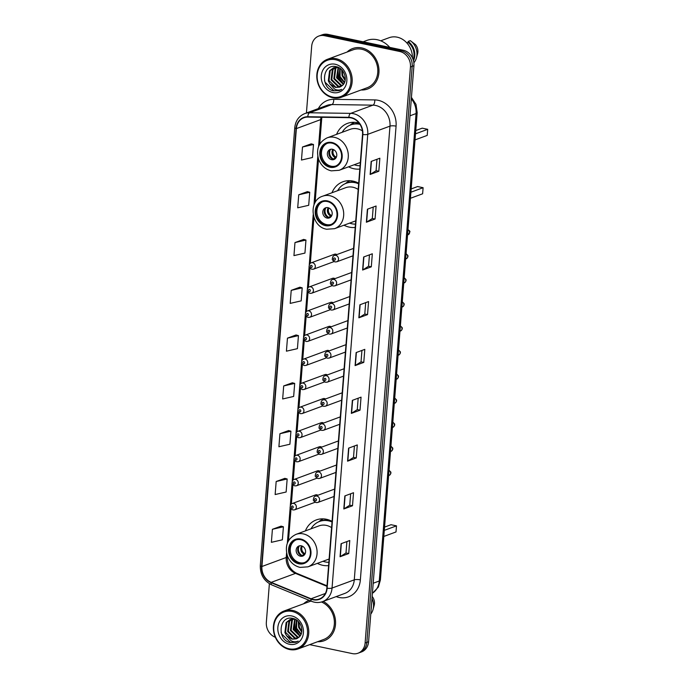 <?xml version="1.0" encoding="UTF-8"?>
<svg xmlns="http://www.w3.org/2000/svg" width="688" height="688" viewBox="0 0 688 688"><rect width="100%" height="100%" fill="white"/><g stroke="black" fill="none" stroke-linecap="round" stroke-linejoin="round"><path stroke-width="1.03" d="M332.08 521.384A23.813 20.416 -110.3 0 0 326.344 519.251A23.813 20.416 -110.3 0 0 316.282 519.93A23.813 20.416 -110.3 0 0 305.377 530.904M317.366 563.36A23.813 20.416 -110.3 0 0 322.715 565.295A23.813 20.416 -110.3 0 0 328.606 565.596M358.697 183.232A23.813 20.416 -110.3 0 0 352.953 181.09A23.813 20.416 -110.3 0 0 342.891 181.778A23.813 20.416 -110.3 0 0 331.986 192.752M343.983 225.208A23.813 20.416 -110.3 0 0 349.332 227.143A23.813 20.416 -110.3 0 0 355.214 227.444M359.067 123.083A23.813 20.416 -110.3 0 0 357.554 122.705A23.813 20.416 -110.3 0 0 347.483 123.384A23.813 20.416 -110.3 0 0 336.587 134.358M348.575 166.823A23.813 20.416 -110.3 0 0 353.924 168.749A23.813 20.416 -110.3 0 0 359.807 169.059M336.853 254.577A3.371 2.89 -110.3 0 0 335.847 254.164A3.371 2.89 -110.3 0 0 334.428 254.259L311.2 262.842A3.371 2.89 69.7 0 1 312.619 262.739A3.371 2.89 69.7 0 1 315.276 265.8A3.371 2.89 69.7 0 1 313.53 269.163L311.819 269.283C309.6 267.959 308.714 266.961 309.153 266.273C309.29 264.287 309.97 263.143 311.2 262.842M334.961 278.64A3.371 2.89 -110.3 0 0 333.955 278.227A3.371 2.89 -110.3 0 0 332.536 278.322L309.299 286.905A3.371 2.89 69.7 0 1 310.727 286.81A3.371 2.89 69.7 0 1 313.384 289.872A3.371 2.89 69.7 0 1 311.638 293.226L309.927 293.355C307.699 292.03 306.814 291.024 307.261 290.345C307.398 288.358 308.078 287.214 309.299 286.905M333.069 302.711A3.371 2.89 -110.3 0 0 332.063 302.299A3.371 2.89 -110.3 0 0 330.636 302.393L307.407 310.976A3.371 2.89 69.7 0 1 308.835 310.873A3.371 2.89 69.7 0 1 311.492 313.934A3.371 2.89 69.7 0 1 309.746 317.297L308.026 317.417C305.807 316.093 304.922 315.095 305.369 314.407C305.506 312.421 306.186 311.277 307.407 310.976M331.169 326.774A3.371 2.89 -110.3 0 0 330.171 326.361A3.371 2.89 -110.3 0 0 328.744 326.456L305.515 335.039A3.371 2.89 69.7 0 1 306.934 334.944A3.371 2.89 69.7 0 1 309.591 338.006A3.371 2.89 69.7 0 1 307.846 341.36L306.134 341.489C303.915 340.164 303.03 339.158 303.477 338.479C303.606 336.492 304.294 335.348 305.515 335.039M329.277 350.846A3.371 2.89 -110.3 0 0 328.271 350.433A3.371 2.89 -110.3 0 0 326.852 350.527L303.623 359.11A3.371 2.89 69.7 0 1 305.042 359.007A3.371 2.89 69.7 0 1 307.699 362.069A3.371 2.89 69.7 0 1 305.954 365.431L304.242 365.552C302.023 364.227 301.138 363.23 301.576 362.542C301.714 360.555 302.393 359.411 303.623 359.11M327.385 374.908A3.371 2.89 -110.3 0 0 326.379 374.496A3.371 2.89 -110.3 0 0 324.96 374.59L301.722 383.173A3.371 2.89 69.7 0 1 303.15 383.078A3.371 2.89 69.7 0 1 305.807 386.14A3.371 2.89 69.7 0 1 304.062 389.494L302.35 389.623C300.123 388.299 299.237 387.292 299.684 386.613C299.822 384.626 300.501 383.483 301.722 383.173M325.493 398.98A3.371 2.89 -110.3 0 0 324.487 398.567A3.371 2.89 -110.3 0 0 323.059 398.662L299.83 407.244A3.371 2.89 69.7 0 1 301.258 407.141A3.371 2.89 69.7 0 1 303.915 410.203A3.371 2.89 69.7 0 1 302.17 413.565L300.45 413.686C298.231 412.361 297.345 411.364 297.792 410.676C297.93 408.689 298.609 407.545 299.83 407.244M323.592 423.043A3.371 2.89 -110.3 0 0 322.595 422.63A3.371 2.89 -110.3 0 0 321.167 422.724L297.938 431.307A3.371 2.89 69.7 0 1 299.357 431.213A3.371 2.89 69.7 0 1 302.015 434.274A3.371 2.89 69.7 0 1 300.269 437.628L298.558 437.757C296.339 436.433 295.453 435.427 295.9 434.747C296.029 432.761 296.717 431.617 297.938 431.307M321.7 447.114A3.371 2.89 -110.3 0 0 320.694 446.701A3.371 2.89 -110.3 0 0 319.275 446.796L296.046 455.379A3.371 2.89 69.7 0 1 297.465 455.275A3.371 2.89 69.7 0 1 300.123 458.337A3.371 2.89 69.7 0 1 298.377 461.7L296.666 461.82C294.447 460.496 293.561 459.498 294 458.81C294.137 456.823 294.817 455.68 296.046 455.379M319.808 471.177A3.371 2.89 -110.3 0 0 318.802 470.764A3.371 2.89 -110.3 0 0 317.383 470.859L294.146 479.441A3.371 2.89 69.7 0 1 295.573 479.347A3.371 2.89 69.7 0 1 298.231 482.408A3.371 2.89 69.7 0 1 296.485 485.762L294.774 485.891C292.546 484.567 291.66 483.561 292.108 482.881C292.245 480.895 292.925 479.751 294.146 479.441M317.916 495.248A3.371 2.89 -110.3 0 0 316.91 494.835A3.371 2.89 -110.3 0 0 315.482 494.93L292.254 503.513A3.371 2.89 69.7 0 1 293.681 503.41A3.371 2.89 69.7 0 1 296.339 506.471A3.371 2.89 69.7 0 1 294.593 509.834L292.873 509.954C290.654 508.63 289.768 507.632 290.216 506.944C290.353 504.958 291.033 503.814 292.254 503.513M309.686 644.647L352.333 653.6A13.485 11.558 -110.3 0 0 358.027 653.213L361.501 651.932A13.485 11.558 -110.3 0 0 368.587 641.758L413.927 65.704A13.485 11.558 -110.3 0 0 403.194 50.207L327.935 34.4A13.485 11.558 -110.3 0 0 322.242 34.787L320.505 35.432A13.485 11.558 -110.3 0 1 326.198 35.045A13.485 11.558 -110.3 0 0 320.505 35.432L318.768 36.068A13.485 11.558 -110.3 0 0 311.681 46.242L306.427 112.987M358.027 653.213A13.485 11.558 -110.3 0 0 365.113 643.039L410.452 66.994A13.485 11.558 -110.3 0 0 399.719 51.488L401.457 50.843L326.198 35.045L401.457 50.843A13.485 11.558 -110.3 0 1 412.189 66.349A13.485 11.558 -110.3 0 0 401.457 50.843L403.194 50.207M365.113 643.039L366.85 642.394L412.189 66.349L366.85 642.394A13.485 11.558 -110.3 0 1 359.764 652.568A13.485 11.558 -110.3 0 0 366.85 642.394L368.587 641.758M361.75 47.928A21.569 18.49 -110.3 0 0 352.634 48.547A21.569 18.49 -110.3 0 0 347.07 52.047A21.569 18.49 -110.3 0 1 352.634 48.547A21.569 18.49 -110.3 0 1 361.75 47.928A21.569 18.49 -110.3 0 1 378.753 67.519A21.569 18.49 -110.3 0 1 367.581 89.019A21.569 18.49 -110.3 0 0 378.753 67.519A21.569 18.49 -110.3 0 0 361.75 47.928M309.127 600.297A21.569 18.49 -110.3 0 0 303.649 603.763A21.569 18.49 -110.3 0 1 309.127 600.297M351.086 117.915A14.379 12.324 69.7 0 1 362.533 134.452L326.826 588.163A14.379 12.324 69.7 0 1 319.266 599.016A14.379 12.324 69.7 0 1 311.028 598.766L271.201 582.366A14.379 12.324 69.7 0 1 261.913 566.499L296.373 128.596A14.379 12.324 69.7 0 1 303.933 117.743A14.379 12.324 69.7 0 1 307.82 117.08L348.893 117.674A14.379 12.324 69.7 0 1 351.086 117.915M351.112 117.571A14.74 12.633 -110.3 0 0 348.859 117.313L307.794 116.728A14.74 12.633 -110.3 0 0 296.064 128.527L261.595 566.43A14.74 12.633 -110.3 0 0 271.115 582.693L310.95 599.093A14.74 12.633 -110.3 0 0 327.135 588.231L362.851 134.521A14.74 12.633 -110.3 0 0 351.112 117.571M348.739 553.539L345.995 552.963L340.311 556.626A3.595 0.877 -175.5 0 1 340.053 556.747L348.739 553.539L349.762 540.51L341.076 543.718L340.053 556.747M350.648 493.786L349.753 505.207L344.069 508.845A3.595 0.877 -175.5 0 1 343.811 508.965L352.497 505.757L353.52 492.72L344.843 495.928L343.811 508.965M349.753 505.181L352.497 505.757M354.415 445.996L353.512 457.417L347.827 461.055A3.595 0.877 -175.5 0 1 347.578 461.175L356.255 457.967L357.287 444.938L348.601 448.146L347.578 461.175M353.512 457.391L356.255 457.967M360.022 410.186L357.278 409.609L351.594 413.264A3.595 0.877 -175.5 0 1 351.336 413.393L360.022 410.186L361.045 397.148L352.359 400.356L351.336 413.393M376.981 159.281L376.078 170.701L370.393 174.339A3.595 0.877 -175.5 0 1 370.144 174.46L378.821 171.252L379.853 158.214L371.167 161.422L370.144 174.46M376.078 170.676L378.821 171.252M373.214 207.062L372.32 218.483L366.635 222.121A3.595 0.877 -175.5 0 1 366.377 222.241L375.063 219.033L376.087 206.004L367.409 209.212L366.377 222.241M372.32 218.457L375.063 219.033M371.305 266.824L368.562 266.247L362.868 269.911A3.595 0.877 -175.5 0 1 362.619 270.031L371.305 266.824L372.328 253.786L363.642 256.994L362.619 270.031M365.698 302.634L364.795 314.055L359.11 317.693A3.595 0.877 -175.5 0 1 358.861 317.813L367.538 314.605L368.57 301.576L359.884 304.784L358.861 317.813M364.795 314.029L367.538 314.605M361.931 350.424L361.037 361.845L355.352 365.483A3.595 0.877 -175.5 0 1 355.094 365.603L363.78 362.395L364.803 349.366L356.126 352.574L355.094 365.603M361.037 361.819L363.78 362.395M361.08 89.982A21.569 18.49 -110.3 0 0 367.581 89.019A21.569 18.49 -110.3 0 1 361.08 89.982M317.658 641.698A21.569 18.49 -110.3 0 0 324.16 640.734A21.569 18.49 -110.3 0 0 335.563 622.038A21.569 18.49 -110.3 0 0 323.188 601.407A21.569 18.49 -110.3 0 1 335.563 622.038A21.569 18.49 -110.3 0 1 324.16 640.734A21.569 18.49 -110.3 0 1 317.658 641.698M399.719 51.488L324.461 35.681A13.485 11.558 -110.3 0 0 318.768 36.068M269.378 583.699L266.342 622.296A13.485 11.558 -110.3 0 0 275.338 637.286M288.607 430.568L279.93 433.724L278.907 446.753L289.897 444.233L290.921 431.195L288.53 430.542M284.849 478.358L276.172 481.505L275.14 494.543L286.139 492.015L287.163 478.986L284.763 478.332M281.091 526.139L272.405 529.296L271.382 542.325L282.372 539.805L283.404 526.776L281.005 526.122M299.891 287.206L291.213 290.362L290.19 303.391L301.181 300.871L302.204 287.842L299.813 287.188M303.649 239.424L294.971 242.572L293.948 255.609L304.939 253.089L305.962 240.052L303.571 239.398M307.416 191.634L298.738 194.79L297.706 207.819L308.697 205.299L309.729 192.27L307.33 191.617M311.174 143.852L302.496 147L301.473 160.037L312.464 157.509L313.487 144.48L311.096 143.826M292.374 382.786L283.688 385.934L282.665 398.971L293.656 396.443L294.688 383.414L292.288 382.76M287.455 338.152L286.423 351.181L297.422 348.661L298.446 335.624L296.046 334.97L287.455 338.152L298.446 335.624M368.553 266.273L369.456 254.852M357.27 409.627L358.173 398.214M345.995 552.989L346.89 541.568M291.213 290.362L302.204 287.842M294.971 242.572L305.962 240.052M298.738 194.79L309.729 192.27M302.496 147L313.487 144.48M283.688 385.934L294.688 383.414M279.93 433.724L290.921 431.195M276.172 481.505L287.163 478.986M272.405 529.296L283.404 526.776M332.588 97.085A19.324 16.564 -110.3 0 0 350.914 81.949A19.324 16.564 -110.3 0 0 335.529 59.727A19.324 16.564 -110.3 0 0 317.202 74.863A19.324 16.564 -110.3 0 0 332.588 97.085M332.949 97.799A20.219 17.338 -110.3 0 0 341.497 97.214A20.219 17.338 -110.3 0 0 351.972 77.056A20.219 17.338 -110.3 0 0 336.028 58.695A20.219 17.338 -110.3 0 0 327.488 59.28A20.219 17.338 -110.3 0 0 317.013 79.43A20.219 17.338 -110.3 0 0 332.949 97.799M341.497 97.214L367.117 87.754A20.219 17.338 -110.3 0 0 377.592 67.596A20.219 17.338 -110.3 0 0 361.647 49.235A20.219 17.338 -110.3 0 0 353.099 49.811L327.488 59.28M389.761 47.386A24.269 20.803 -110.3 0 0 377.153 39.706A24.269 20.803 -110.3 0 0 366.893 40.403L363.144 41.796M412.43 57.878A19.101 16.374 -110.3 0 0 397.165 37.169A19.101 16.374 -110.3 0 0 389.098 37.711L380.722 40.807M345.135 80.401L342.108 75.757L341.652 69.755M345.247 79.576L342.796 75.499L342.211 70.357M344.378 82.801L339.347 76.772L339.743 68.198M344.593 82.293L340.035 76.523L340.19 68.499M343.346 84.469L336.587 77.796L338.126 67.398M343.622 84.099L337.275 77.538L338.539 67.51M342.134 85.699L340.663 85.501L333.835 78.81L335.065 68.817L336.501 67.243M342.435 85.424L341.351 85.252L334.523 78.552L335.753 68.568L336.896 67.252M340.861 86.619L337.903 86.525L331.074 79.825L332.304 69.841L334.987 67.372M341.188 86.413L338.591 86.267L331.762 79.576L333.001 69.583L335.357 67.312M329.973 83.979L335.452 87.428L339.752 87.135L342.418 85.441C348.369 80.694 344.37 68.189 336.466 66.753C322.569 62.892 319.997 87.496 333.061 90.799L339.33 90.584L341.635 89.354C339.39 90.369 337.051 90.3 334.609 89.156L329.973 83.979L328.322 80.849L329.552 70.855L333.56 67.759L338.462 67.467M339.82 87.109L335.839 87.281L329.01 80.591L330.24 70.606L333.912 67.639M335.168 64.242A14.654 12.556 -110.3 0 0 321.279 75.723A14.654 12.556 -110.3 0 0 332.94 92.57A14.654 12.556 -110.3 0 0 346.838 81.089A14.654 12.556 -110.3 0 0 335.168 64.242M413.118 59.538A13.485 11.558 -110.3 0 0 408.061 42.407L406.797 42.871M413.866 62.771A14.379 12.324 -110.3 0 0 416.472 57.775L417.59 53.681A8.987 7.706 -110.3 0 0 415.475 44.582L410.306 40.652L408.13 41.452L408.061 42.407M416.472 57.775A14.379 12.324 -110.3 0 0 410.306 40.652M413.488 60.785A14.379 12.324 -110.3 0 0 408.13 41.452M339.33 90.584L334.05 90.842L325.003 82.173L324.504 80.496M343.527 84.065L338.444 77.202L338.032 68.293M331.917 143.138A12.135 10.397 -110.3 0 0 326.783 143.491A12.135 10.397 -110.3 0 0 320.505 155.583A12.135 10.397 -110.3 0 0 330.068 166.599A12.135 10.397 -110.3 0 0 335.194 166.255A12.135 10.397 -110.3 0 0 341.48 154.164A12.135 10.397 -110.3 0 0 331.917 143.138M327.333 143.31A12.135 10.397 -110.3 0 0 321.64 155.514A12.135 10.397 -110.3 0 0 331.152 166.204A12.135 10.397 -110.3 0 0 335.727 166.032M354.191 164.742A21.259 18.223 -110.3 0 0 356.513 165.395A21.259 18.223 -110.3 0 0 360.073 165.756M359.962 124.347A21.259 18.223 -110.3 0 0 359.747 124.296A21.259 18.223 -110.3 0 0 350.76 124.906A21.259 18.223 -110.3 0 0 342.203 132.285M362.395 130.832A17.303 14.826 -110.3 0 0 357.493 128.845A17.303 14.826 -110.3 0 0 350.175 129.335L327.17 137.841A17.303 14.826 69.7 0 1 334.48 137.342A17.303 14.826 69.7 0 1 348.119 153.054A17.303 14.826 69.7 0 1 339.158 170.297L331.263 170.848C325.269 169.351 321.047 165.498 318.604 159.306C315.869 149.219 318.725 142.063 327.17 137.841M359.506 123.677A21.259 18.223 -110.3 0 0 351.852 124.511L350.76 124.906M415.027 139.905L427.222 135.398L427.695 129.318L415.509 133.825M427.695 129.318L422.208 128.166L415.767 130.548M332.485 149.262A5.392 4.618 -110.3 0 0 330.206 149.416A5.392 4.618 -110.3 0 0 327.411 154.791A5.392 4.618 -110.3 0 0 331.668 159.685A5.392 4.618 -110.3 0 0 333.947 159.53A5.392 4.618 -110.3 0 0 336.733 154.155A5.392 4.618 -110.3 0 0 332.485 149.262M330.997 149.21A5.392 4.618 -110.3 0 0 329.019 154.688A5.392 4.618 -110.3 0 0 333.181 159.126A5.392 4.618 -110.3 0 0 334.678 159.169M350.037 125.199A21.543 18.464 -110.3 0 1 351.104 124.597L354.372 122.309M330.214 157.208A7.19 6.166 69.7 0 1 328.881 153.605M330.36 149.7A6.295 5.392 69.7 0 0 333.474 159.04L333.465 159.169M333.474 159.04L336.57 156.589M289.166 648.801A19.324 16.564 -110.3 0 0 307.493 633.665A19.324 16.564 -110.3 0 0 292.108 611.443A19.324 16.564 -110.3 0 0 273.781 626.587A19.324 16.564 -110.3 0 0 289.166 648.801M289.528 649.515A20.219 17.338 -110.3 0 0 298.076 648.93A20.219 17.338 -110.3 0 0 308.551 628.78A20.219 17.338 -110.3 0 0 292.606 610.419A20.219 17.338 -110.3 0 0 284.067 610.996A20.219 17.338 -110.3 0 0 273.592 631.154A20.219 17.338 -110.3 0 0 289.528 649.515M298.076 648.93L323.695 639.47A20.219 17.338 -110.3 0 0 334.351 621.178A20.219 17.338 -110.3 0 0 321.477 601.983M301.714 632.117L298.687 627.473L298.231 621.47M301.826 631.3L299.375 627.215L298.79 622.072M300.957 634.517L295.926 628.488L296.322 619.914M301.172 634.009L296.614 628.239L296.769 620.215M299.925 636.185L293.165 629.511L294.705 619.114M300.2 635.815L293.862 629.253L295.118 619.226M298.712 637.423L297.242 637.217L290.413 630.526L291.643 620.542L293.079 618.959M299.013 637.14L297.93 636.968L291.101 630.277L292.331 620.284L293.475 618.968M297.44 638.335L294.481 638.24L287.653 631.55L288.883 621.556L291.566 619.088M297.766 638.137L295.169 637.982L288.341 631.292L289.579 621.307L291.936 619.037M286.552 635.695L292.03 639.143L296.33 638.851L298.996 637.165C304.947 632.41 300.948 619.905 293.045 618.469C279.147 614.608 276.576 639.212 289.639 642.523L295.909 642.3L298.214 641.078C295.969 642.085 293.63 642.016 291.187 640.881L286.552 635.695L284.901 632.564L286.131 622.58L290.138 619.475L295.04 619.191M296.399 638.825L292.417 639.006L285.589 632.315L286.819 622.322L290.491 619.363M291.746 615.958A14.654 12.556 -110.3 0 0 277.857 627.439A14.654 12.556 -110.3 0 0 289.519 644.286A14.654 12.556 -110.3 0 0 303.417 632.805A14.654 12.556 -110.3 0 0 291.746 615.958M311.062 601.097A20.219 17.338 -110.3 0 0 309.677 601.536L284.067 610.996M370.772 614.092A14.379 12.324 -110.3 0 0 373.051 609.499L374.169 605.406A8.987 7.706 -110.3 0 0 372.156 596.427M373.051 609.499A14.379 12.324 -110.3 0 0 371.993 598.56M371.167 608.992A14.379 12.324 -110.3 0 0 371.391 606.128M295.909 642.3L290.628 642.566L281.581 633.889L281.082 632.212M300.106 635.789L295.023 628.918L294.61 620.017M327.316 201.532A12.135 10.397 -110.3 0 0 322.19 201.876A12.135 10.397 -110.3 0 0 315.904 213.968A12.135 10.397 -110.3 0 0 325.476 224.985A12.135 10.397 -110.3 0 0 330.601 224.641A12.135 10.397 -110.3 0 0 336.879 212.549A12.135 10.397 -110.3 0 0 327.316 201.532M322.741 201.696A12.135 10.397 -110.3 0 0 317.048 213.899A12.135 10.397 -110.3 0 0 326.559 224.589A12.135 10.397 -110.3 0 0 331.134 224.426M357.364 182.561A21.259 18.223 -110.3 0 0 356.238 182.286A21.259 18.223 -110.3 0 0 347.251 182.896L346.167 183.292A21.259 18.223 -110.3 0 0 337.61 190.671M349.599 223.127A21.259 18.223 -110.3 0 0 351.912 223.781A21.259 18.223 -110.3 0 0 355.472 224.15M358.646 183.799A21.259 18.223 -110.3 0 0 355.146 182.681A21.259 18.223 -110.3 0 0 346.167 183.292M358.207 189.467A17.303 14.826 -110.3 0 0 352.892 187.231A17.303 14.826 -110.3 0 0 345.582 187.729L322.569 196.226A17.303 14.826 69.7 0 1 329.879 195.727A17.303 14.826 69.7 0 1 343.518 211.44A17.303 14.826 69.7 0 1 334.557 228.683L326.671 229.233C311.157 226.92 307.777 200.707 322.569 196.226M410.435 198.29L422.621 193.792L423.103 187.704L410.917 192.21M423.103 187.704L417.616 186.551L411.175 188.933M327.892 207.647A5.392 4.618 -110.3 0 0 325.613 207.802A5.392 4.618 -110.3 0 0 322.818 213.177A5.392 4.618 -110.3 0 0 327.067 218.07A5.392 4.618 -110.3 0 0 329.346 217.915A5.392 4.618 -110.3 0 0 332.141 212.54A5.392 4.618 -110.3 0 0 327.892 207.647M326.404 207.595A5.392 4.618 -110.3 0 0 324.426 213.074A5.392 4.618 -110.3 0 0 328.589 217.511A5.392 4.618 -110.3 0 0 330.077 217.554M345.445 183.584A21.543 18.464 -110.3 0 1 346.503 182.982L349.779 180.695M325.613 215.593A7.19 6.166 69.7 0 1 324.28 211.99M325.768 208.086A6.295 5.392 69.7 0 0 328.873 217.425L328.864 217.554M328.873 217.425L331.977 214.983M300.708 539.684A12.135 10.397 -110.3 0 0 295.573 540.037A12.135 10.397 -110.3 0 0 289.295 552.129A12.135 10.397 -110.3 0 0 298.859 563.145A12.135 10.397 -110.3 0 0 303.984 562.793A12.135 10.397 -110.3 0 0 310.271 550.701A12.135 10.397 -110.3 0 0 300.708 539.684M296.124 539.848A12.135 10.397 -110.3 0 0 290.431 552.06A12.135 10.397 -110.3 0 0 299.942 562.741A12.135 10.397 -110.3 0 0 304.526 562.578M330.747 520.713A21.259 18.223 -110.3 0 0 329.621 520.438A21.259 18.223 -110.3 0 0 320.642 521.048L319.55 521.452A21.259 18.223 -110.3 0 0 310.993 528.831M322.99 561.288A21.259 18.223 -110.3 0 0 325.304 561.941A21.259 18.223 -110.3 0 0 328.864 562.302M332.037 521.96A21.259 18.223 -110.3 0 0 328.537 520.842A21.259 18.223 -110.3 0 0 319.55 521.452M331.59 527.627A17.303 14.826 -110.3 0 0 326.284 525.383A17.303 14.826 -110.3 0 0 318.974 525.881L295.96 534.387A17.303 14.826 69.7 0 1 303.27 533.888A17.303 14.826 69.7 0 1 316.91 549.6A17.303 14.826 69.7 0 1 307.949 566.843L300.054 567.394C294.06 565.889 289.846 562.044 287.395 555.852C284.66 545.765 287.515 538.601 295.96 534.387M383.818 536.451L396.013 531.944L396.494 525.864L384.3 530.362M396.494 525.864L390.999 524.712L384.558 527.094M301.275 545.799A5.392 4.618 -110.3 0 0 298.996 545.954A5.392 4.618 -110.3 0 0 296.21 551.329A5.392 4.618 -110.3 0 0 300.458 556.222A5.392 4.618 -110.3 0 0 302.737 556.067A5.392 4.618 -110.3 0 0 305.532 550.692A5.392 4.618 -110.3 0 0 301.275 545.799M299.787 545.756A5.392 4.618 -110.3 0 0 297.809 551.234A5.392 4.618 -110.3 0 0 301.98 555.663A5.392 4.618 -110.3 0 0 303.468 555.715M318.836 521.736A21.543 18.464 -110.3 0 1 319.894 521.143L323.171 518.855M299.005 553.754A7.19 6.166 69.7 0 1 297.672 550.142M299.16 546.238A6.295 5.392 69.7 0 0 302.264 555.586L302.256 555.715M302.264 555.586L305.36 553.135M372.406 593.271A17.974 15.411 -110.3 0 0 379.269 580.999L416.059 113.554A17.974 15.411 -110.3 0 0 411.321 98.84M409.988 115.799L416.059 113.554A8.987 2.193 4.5 0 0 417.177 112.617L380.387 580.053L378.331 587.113L372.406 593.331M327.935 34.4L324.461 35.681M413.927 65.704L410.452 66.994M380.387 580.053A8.987 2.193 4.5 0 1 379.269 580.999L373.197 583.243M318.338 108.584A22.472 19.255 69.7 0 1 333.689 99.339L374.754 99.923A22.472 19.255 69.7 0 1 396.073 126.145L360.366 579.864A4.498 1.101 4.5 0 0 354.277 579.838L389.984 126.128A17.974 15.411 -110.3 0 0 375.674 105.462A17.974 15.411 -110.3 0 0 372.93 105.152L331.857 104.559A17.974 15.411 -110.3 0 0 327.006 105.384L304.775 113.597A17.974 15.411 69.7 0 1 309.626 112.772A4.498 2.202 90.8 0 0 307.794 116.728M360.366 579.864A22.472 19.255 69.7 0 1 339.064 597.468A22.472 19.255 69.7 0 1 336.157 596.608M344.826 593.409A17.974 15.411 -110.3 0 0 354.277 579.838L332.046 588.051A17.974 15.411 69.7 0 1 322.595 601.622L344.826 593.409M333.689 99.339A4.498 2.202 -89.2 0 1 331.857 104.559L309.626 112.772L350.699 113.365A17.974 15.411 69.7 0 1 353.443 113.675A17.974 15.411 69.7 0 1 367.753 134.341A4.498 1.101 -175.5 0 1 362.851 134.521M348.859 117.313A4.498 2.202 90.8 0 1 350.699 113.365L372.93 105.152A4.498 2.202 -89.2 0 0 374.754 99.923M304.775 113.597C298.876 116.074 295.539 120.753 294.765 127.633A4.498 1.101 4.5 0 0 296.064 128.527M261.595 566.43A4.498 1.101 -175.5 0 1 260.305 565.536C260.141 574.592 263.968 581.059 271.777 584.92L311.604 601.321C315.319 602.808 318.983 602.912 322.595 601.622M271.115 582.693A4.498 1.815 112.4 0 0 271.777 584.92M310.95 599.093A4.498 1.815 112.4 0 0 311.604 601.321M327.135 588.231A4.498 1.101 4.5 0 0 332.046 588.051L367.753 134.341L389.984 126.128A4.498 1.101 4.5 0 1 396.073 126.145M261.913 566.499L286.225 557.512A14.379 12.324 -110.3 0 0 295.513 573.379L326.972 586.331M271.201 582.366L295.513 573.379A8.093 3.268 -67.6 0 1 296.76 573.345L327.015 585.798M311.028 598.766L325.364 593.469M321.064 117.27A14.379 12.324 -110.3 0 0 320.694 119.609L318.57 146.596M296.373 128.596L320.694 119.609A8.093 1.978 4.5 0 0 321.7 118.766L319.696 144.213M317.796 156.382L313.969 204.981M313.203 214.768L309.247 265.009M309.153 266.239L307.355 289.072M307.261 290.31L305.463 313.143M305.36 314.373L303.563 337.206M303.468 338.444L301.671 361.277M301.576 362.507L299.779 385.34M299.684 386.579L297.887 409.412M297.784 410.641L295.986 433.474M295.892 434.713L294.094 457.546M294 458.776L292.202 481.609M292.108 482.847L290.31 505.68M290.207 506.91L287.36 543.142M286.586 552.928L286.225 557.512A8.093 1.978 4.5 0 0 287.24 556.669C287.309 564.693 290.491 570.249 296.76 573.345M355.352 365.483L356.375 352.48M359.11 317.693L360.134 304.689M362.868 269.911L363.892 256.908M366.635 222.121L367.659 209.118M370.393 174.339L371.417 161.327M351.594 413.264L352.617 400.261M347.827 461.055L348.85 448.051M344.069 508.845L345.092 495.842M340.311 556.626L341.334 543.623M330.016 167.253A12.805 10.974 -110.3 0 0 342.16 157.217A12.805 10.974 -110.3 0 0 331.969 142.493A12.805 10.974 -110.3 0 0 319.817 152.53A12.805 10.974 -110.3 0 0 330.016 167.253M334.987 157.44A5.212 4.472 69.7 0 1 332.88 149.356M335.744 156.898A4.945 4.24 69.7 0 1 333.577 149.631M325.424 225.638A12.805 10.974 -110.3 0 0 337.567 215.602A12.805 10.974 -110.3 0 0 327.368 200.879A12.805 10.974 -110.3 0 0 315.224 210.915A12.805 10.974 -110.3 0 0 325.424 225.638M330.386 215.826A5.212 4.472 69.7 0 1 328.288 207.75M331.152 215.284A4.945 4.24 69.7 0 1 328.984 208.025M298.807 563.799A12.805 10.974 -110.3 0 0 310.95 553.763A12.805 10.974 -110.3 0 0 300.759 539.031A12.805 10.974 -110.3 0 0 288.607 549.067A12.805 10.974 -110.3 0 0 298.807 563.799M303.778 553.986A5.212 4.472 69.7 0 1 301.671 545.902M304.543 553.436A4.945 4.24 69.7 0 1 302.367 546.177M353.563 248.402L334.402 255.48A3.371 2.89 69.7 0 1 335.83 255.386A3.371 2.89 69.7 0 1 338.487 258.447A3.371 2.89 69.7 0 1 336.742 261.801L352.987 255.807M334.574 257.957A1.127 0.963 -110.3 0 0 334.402 260.133A1.127 0.963 -110.3 0 0 334.574 257.957M407.717 229.543C409.48 230.566 410.186 231.357 409.842 231.925L408.156 234.703A2.7 2.313 -110.3 0 0 407.958 229.758M351.671 272.474L332.51 279.552A3.371 2.89 69.7 0 1 333.938 279.448A3.371 2.89 69.7 0 1 336.595 282.51A3.371 2.89 69.7 0 1 334.85 285.873L351.086 279.87M332.682 282.028A1.127 0.963 -110.3 0 0 332.51 284.196A1.127 0.963 -110.3 0 0 332.682 282.028M405.817 253.614L407.803 255.351C408.268 256.478 407.76 257.622 406.255 258.774A2.7 2.313 -110.3 0 0 406.066 253.82M349.779 296.537L330.618 303.614A3.371 2.89 69.7 0 1 332.046 303.52A3.371 2.89 69.7 0 1 334.703 306.581A3.371 2.89 69.7 0 1 332.958 309.935L349.194 303.941M330.782 306.091A1.127 0.963 -110.3 0 0 330.618 308.267A1.127 0.963 -110.3 0 0 330.782 306.091M403.925 277.677L405.903 279.414C406.376 280.541 405.86 281.684 404.363 282.837A2.7 2.313 -110.3 0 0 404.174 277.892M347.887 320.608L328.726 327.686A3.371 2.89 69.7 0 1 330.145 327.583A3.371 2.89 69.7 0 1 332.803 330.644A3.371 2.89 69.7 0 1 331.057 334.007L347.302 328.004M328.89 330.163A1.127 0.963 -110.3 0 0 328.718 332.33A1.127 0.963 -110.3 0 0 328.89 330.163M402.033 301.748L404.011 303.485C404.484 304.612 403.968 305.756 402.471 306.908A2.7 2.313 -110.3 0 0 402.274 301.955M345.987 344.671L326.826 351.749A3.371 2.89 69.7 0 1 328.253 351.654A3.371 2.89 69.7 0 1 330.911 354.716A3.371 2.89 69.7 0 1 329.165 358.07L345.41 352.075M326.998 354.225A1.127 0.963 -110.3 0 0 326.826 356.401A1.127 0.963 -110.3 0 0 326.998 354.225M400.141 325.811L402.119 327.548C402.592 328.675 402.076 329.819 400.579 330.971A2.7 2.313 -110.3 0 0 400.382 326.026M344.095 368.742L324.934 375.82A3.371 2.89 69.7 0 1 326.361 375.717A3.371 2.89 69.7 0 1 329.019 378.778A3.371 2.89 69.7 0 1 327.273 382.141L343.51 376.138M325.106 378.297A1.127 0.963 -110.3 0 0 324.934 380.464A1.127 0.963 -110.3 0 0 325.106 378.297M398.24 349.882L400.227 351.62C400.691 352.746 400.184 353.89 398.679 355.042A2.7 2.313 -110.3 0 0 398.49 350.089M342.203 392.805L323.042 399.883A3.371 2.89 69.7 0 1 324.469 399.788A3.371 2.89 69.7 0 1 327.127 402.85A3.371 2.89 69.7 0 1 325.381 406.204L341.618 400.21M323.214 402.36A1.127 0.963 -110.3 0 0 323.042 404.535A1.127 0.963 -110.3 0 0 323.214 402.36M396.348 373.945L398.326 375.682C398.799 376.809 398.283 377.953 396.787 379.105A2.7 2.313 -110.3 0 0 396.598 374.16M340.311 416.876L321.15 423.954A3.371 2.89 69.7 0 1 322.569 423.851A3.371 2.89 69.7 0 1 325.226 426.913A3.371 2.89 69.7 0 1 323.48 430.275L339.726 424.272M321.313 426.431A1.127 0.963 -110.3 0 0 321.141 428.598A1.127 0.963 -110.3 0 0 321.313 426.431M394.456 398.017L396.434 399.754C396.907 400.88 396.391 402.024 394.895 403.177A2.7 2.313 -110.3 0 0 394.697 398.223M338.41 440.939L319.249 448.017A3.371 2.89 69.7 0 1 320.677 447.922A3.371 2.89 69.7 0 1 323.334 450.984A3.371 2.89 69.7 0 1 321.588 454.338L337.834 448.344M319.421 450.494A1.127 0.963 -110.3 0 0 319.249 452.67A1.127 0.963 -110.3 0 0 319.421 450.494M392.564 422.079L394.542 423.817C395.015 424.943 394.499 426.087 393.003 427.239A2.7 2.313 -110.3 0 0 392.805 422.294M336.518 465.011L317.357 472.088A3.371 2.89 69.7 0 1 318.785 471.985A3.371 2.89 69.7 0 1 321.442 475.047A3.371 2.89 69.7 0 1 319.696 478.409L335.933 472.407M317.529 474.565A1.127 0.963 -110.3 0 0 317.357 476.732A1.127 0.963 -110.3 0 0 317.529 474.565M390.664 446.151L392.65 447.888C393.115 449.015 392.607 450.158 391.102 451.311A2.7 2.313 -110.3 0 0 390.913 446.357M334.626 489.073L315.465 496.151A3.371 2.89 69.7 0 1 316.893 496.057A3.371 2.89 69.7 0 1 319.55 499.118A3.371 2.89 69.7 0 1 317.804 502.472L334.041 496.478M315.637 498.628A1.127 0.963 -110.3 0 0 315.465 500.804A1.127 0.963 -110.3 0 0 315.637 498.628M388.772 470.214L390.75 471.951C391.223 473.077 390.707 474.221 389.21 475.374A2.7 2.313 -110.3 0 0 389.021 470.429M311.191 267.486A1.127 0.963 -110.3 0 0 311.363 265.319A1.127 0.963 -110.3 0 0 311.191 267.486M309.299 291.557A1.127 0.963 -110.3 0 0 309.471 289.381A1.127 0.963 -110.3 0 0 309.299 291.557M307.407 315.62A1.127 0.963 -110.3 0 0 307.579 313.453A1.127 0.963 -110.3 0 0 307.407 315.62M305.515 339.691A1.127 0.963 -110.3 0 0 305.678 337.516A1.127 0.963 -110.3 0 0 305.515 339.691M303.614 363.754A1.127 0.963 -110.3 0 0 303.786 361.587A1.127 0.963 -110.3 0 0 303.614 363.754M301.722 387.826A1.127 0.963 -110.3 0 0 301.894 385.65A1.127 0.963 -110.3 0 0 301.722 387.826M299.83 411.888A1.127 0.963 -110.3 0 0 300.002 409.721A1.127 0.963 -110.3 0 0 299.83 411.888M297.938 435.96A1.127 0.963 -110.3 0 0 298.102 433.784A1.127 0.963 -110.3 0 0 297.938 435.96M296.038 460.023A1.127 0.963 -110.3 0 0 296.21 457.855A1.127 0.963 -110.3 0 0 296.038 460.023M294.146 484.094A1.127 0.963 -110.3 0 0 294.318 481.918A1.127 0.963 -110.3 0 0 294.146 484.094M292.254 508.157A1.127 0.963 -110.3 0 0 292.426 505.99A1.127 0.963 -110.3 0 0 292.254 508.157M411.433 97.378L415.991 104.361L417.177 112.617M294.765 127.633L260.305 565.536M321.889 117.278L321.7 118.766M318.527 159.091L315.104 202.599M313.934 217.477L310.322 263.341M309.944 268.139L308.43 287.403M308.052 292.211L306.53 311.475M306.16 316.274L304.638 335.538M304.259 340.345L302.746 359.609M302.367 364.408L300.854 383.672M300.475 388.479L298.953 407.743M298.583 412.542L297.061 431.806M296.683 436.613L295.169 455.877M294.791 460.676L293.277 479.94M292.899 484.748L291.377 504.012M291.007 508.81L288.487 540.759M287.317 555.637L287.24 556.669M360.331 162.48L339.158 170.297M349.796 125.302L353.856 122.292M355.73 220.865L334.557 228.683M345.204 183.687L349.263 180.686M329.122 559.017L307.949 566.843M318.587 521.848L322.655 518.838M334.402 255.48C333.181 255.79 332.502 256.934 332.364 258.92C331.917 259.6 332.811 260.606 335.03 261.93L336.742 261.801M408.156 234.703L407.554 234.926M332.51 279.552C331.289 279.853 330.61 280.996 330.472 282.983C330.025 283.671 330.911 284.669 333.13 285.993L334.85 285.873M406.255 258.774L405.662 258.998M330.618 303.614C329.397 303.924 328.718 305.068 328.58 307.054C328.133 307.734 329.019 308.74 331.238 310.064L332.958 309.935M404.363 282.837L403.761 283.06M328.726 327.686C327.497 327.987 326.817 329.131 326.68 331.117C326.241 331.805 327.127 332.803 329.346 334.127L331.057 334.007M402.471 306.908L401.869 307.132M326.826 351.749C325.605 352.058 324.925 353.202 324.788 355.189C324.34 355.868 325.235 356.874 327.454 358.199L329.165 358.07M400.579 330.971L399.977 331.195M324.934 375.82C323.713 376.121 323.033 377.265 322.896 379.251C322.448 379.939 323.334 380.937 325.553 382.261L327.273 382.141M398.679 355.042L398.085 355.266M323.042 399.883C321.821 400.192 321.141 401.336 321.004 403.323C320.556 404.002 321.442 405.008 323.661 406.333L325.381 406.204M396.787 379.105L396.185 379.329M321.15 423.954C319.92 424.255 319.241 425.399 319.103 427.386C318.664 428.074 319.55 429.071 321.769 430.396L323.48 430.275M394.895 403.177L394.293 403.4M319.249 448.017C318.028 448.327 317.349 449.47 317.211 451.457C316.764 452.136 317.658 453.143 319.877 454.467L321.588 454.338M393.003 427.239L392.401 427.463M317.357 472.088C316.136 472.389 315.457 473.533 315.319 475.52C314.872 476.208 315.758 477.205 317.976 478.53L319.696 478.409M391.102 451.311L390.509 451.534M315.465 496.151C314.244 496.461 313.565 497.605 313.427 499.591C312.98 500.271 313.866 501.277 316.084 502.601L317.804 502.472M389.21 475.374L388.608 475.597M334.084 261.569L313.53 269.163M332.192 285.64L311.638 293.226M330.3 309.703L309.746 317.297M328.4 333.775L307.846 341.36M326.508 357.837L305.954 365.431M324.616 381.909L304.062 389.494M322.724 405.972L302.17 413.565M320.832 430.034L300.269 437.628M318.931 454.106L298.377 461.7M317.039 478.169L296.485 485.762M315.147 502.24L294.593 509.834"/></g></svg>
